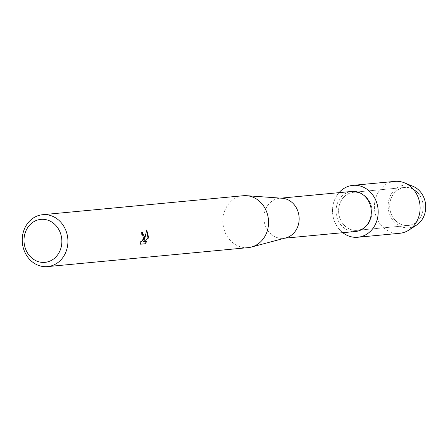 <?xml version="1.0" encoding="UTF-8"?>
<svg xmlns="http://www.w3.org/2000/svg" width="448" height="448" viewBox="0 0 448 448"><rect width="100%" height="100%" fill="white"/><g stroke="black" fill="none" stroke-linecap="round" stroke-linejoin="round"><path stroke-width="0.34" stroke-dasharray="2.24 1.68" d="M423.058 209.283A19.102 16.727 84.6 0 1 408.24 225.495A19.102 16.727 84.6 0 1 389.816 203.666A19.102 16.727 84.6 0 1 404.639 187.454A19.102 16.727 84.6 0 1 423.058 209.283A19.102 16.727 84.6 0 1 408.24 225.495A19.102 16.727 84.6 0 1 389.816 203.666A19.102 16.727 84.6 0 1 404.639 187.454A19.102 16.727 84.6 0 1 423.058 209.283M412.692 226.979A21.448 18.777 84.6 0 1 388.282 203.274A21.448 18.777 84.6 0 1 408.738 185.158M371.969 214.116A19.102 16.727 84.6 0 1 357.146 230.328A19.102 16.727 84.6 0 1 338.727 208.499A19.102 16.727 84.6 0 1 353.55 192.287A19.102 16.727 84.6 0 1 371.969 214.116A19.102 16.727 84.6 0 1 357.146 230.328A19.102 16.727 84.6 0 1 338.727 208.499A19.102 16.727 84.6 0 1 353.55 192.287A19.102 16.727 84.6 0 1 371.969 214.116M355.589 231.482A20.104 17.601 84.6 0 1 336.202 208.505A20.104 17.601 84.6 0 1 351.798 191.447M342.787 232.691A26.062 22.82 84.6 0 1 332.674 207.474A26.062 22.82 84.6 0 1 339.002 192.657A26.062 22.82 84.6 0 0 332.674 207.474A26.062 22.82 84.6 0 0 342.787 232.691M285.953 237.854A20.104 17.601 84.6 0 1 283.433 238.308A20.104 17.601 84.6 0 1 264.051 215.331A20.104 17.601 84.6 0 1 279.647 198.274A20.104 17.601 84.6 0 1 282.206 198.246M248.17 247.626A26.062 22.82 84.6 0 1 223.037 217.846A26.062 22.82 84.6 0 1 243.258 195.731M142.05 232.092L141.59 232.064A25.917 22.686 84.6 0 1 141.68 234.562L141.809 234.556M141.977 234.578L142.934 235.536L143.226 238.112L142.218 240.75L140.526 241.931M140.106 241.758L140.549 244.166M146.698 230.121L143.83 240.145M146.77 241.377L143.181 241.679M416.55 225.109A21.448 18.777 84.6 0 1 396.659 224.067A21.448 18.777 84.6 0 1 388.282 203.274A21.448 18.777 84.6 0 1 412.877 186.278M399.722 233.29A26.062 22.82 84.6 0 1 374.59 203.51A26.062 22.82 84.6 0 1 394.811 181.395M408.24 225.495L357.146 230.328L408.24 225.495M284.71 238.185L283.433 238.308M280.924 198.15L279.647 198.274M404.639 187.454L353.55 192.287L404.639 187.454"/><path stroke-width="0.67" d="M408.738 185.158A21.448 18.777 84.6 0 1 425.6 209.58A21.448 18.777 84.6 0 1 412.692 226.979M280.924 198.15L351.798 191.447A20.104 17.601 84.6 0 1 371.185 214.424A20.104 17.601 84.6 0 1 355.589 231.482L284.71 238.185M378.022 215.141A26.062 22.82 84.6 0 1 342.787 232.691A26.062 22.82 84.6 0 0 357.801 237.255A26.062 22.82 84.6 0 0 378.022 215.141A26.062 22.82 84.6 0 0 365.249 188.132A26.062 22.82 84.6 0 0 339.002 192.657A26.062 22.82 84.6 0 1 352.895 185.36A26.062 22.82 84.6 0 1 378.022 215.141M42.622 214.71L243.258 195.731A26.062 22.82 84.6 0 1 246.579 195.692L282.206 198.246A20.104 17.601 84.6 0 1 299.034 221.245A20.104 17.601 84.6 0 1 285.953 237.854L251.434 247.038A26.062 22.82 84.6 0 1 248.17 247.626L47.533 266.605A26.062 22.82 84.6 0 1 22.4 236.824A26.062 22.82 84.6 0 1 42.622 214.71A26.062 22.82 84.6 0 1 67.754 244.49A26.062 22.82 84.6 0 1 47.533 266.605M246.579 195.692A26.062 22.82 84.6 0 1 268.391 225.512A26.062 22.82 84.6 0 1 251.434 247.038M140.56 244.199L140.101 241.646L140.806 241.948L141.574 241.612L142.985 239.551L143.354 238.134L142.621 234.903L141.809 234.578A26.062 22.82 -95.4 0 0 141.725 232.086L142.122 232.103L144.603 237.222L143.959 240.162L145.135 237.171L146.714 229.986L148.445 236.858L148.165 238.353L143.315 241.702L146.922 241.36L145.012 243.779L140.56 244.205M61.718 244.037A21.594 18.906 84.6 0 1 40.611 262.198A21.594 18.906 84.6 0 1 24.136 237.686A21.594 18.906 84.6 0 1 45.242 219.526A21.594 18.906 84.6 0 1 61.718 244.037M140.549 244.166L145.012 243.779M143.83 240.139L142.05 232.092M140.526 241.931L140.106 241.758M144.878 243.757L146.77 241.377M143.315 241.702L148.036 238.33L146.698 230.121M352.895 185.36L394.811 181.395A26.062 22.82 84.6 0 1 404.482 182.851L412.877 186.278A21.448 18.777 84.6 0 1 425.6 209.58A21.448 18.777 84.6 0 1 416.55 225.109L408.946 230.042A26.062 22.82 84.6 0 1 399.722 233.29L357.801 237.255M404.482 182.851A26.062 22.82 84.6 0 1 419.944 211.176A26.062 22.82 84.6 0 1 408.946 230.042"/></g></svg>
